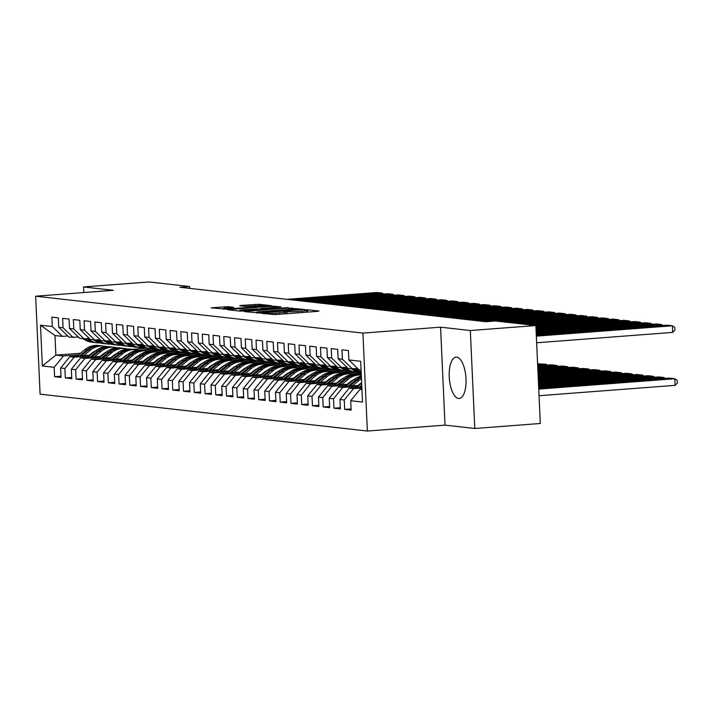 <?xml version="1.0" encoding="UTF-8"?>
<svg xmlns="http://www.w3.org/2000/svg" width="713" height="713" viewBox="0 0 713 713"><rect width="100%" height="100%" fill="white"/><g stroke="black" fill="none" stroke-linecap="round" stroke-linejoin="round"><path stroke-width="1.07" d="M261.056 313.194L274.772 314.602L317.641 311.34L318.969 311.037L307.766 309.772L304.273 309.986L305.886 310.191A8.342 0.579 -2.6 0 1 306.599 310.396A8.342 0.579 -2.6 0 1 301.635 311.153L298.061 311.429A8.342 0.579 -2.6 0 1 287.063 311.626L283.729 311.884A8.342 0.579 -2.6 0 1 284.442 312.08A8.342 0.579 -2.6 0 1 279.478 312.838L275.913 313.114A8.342 0.579 -2.6 0 1 264.915 313.31L261.056 313.194M458.566 398.478A20.722 8.306 -94.4 0 0 459.199 398.487A20.722 8.306 -94.4 0 0 465.963 377.979A20.722 8.306 -94.4 0 0 456.685 357.177A20.722 8.306 -94.4 0 0 456.053 357.16A20.722 8.306 -94.4 0 0 449.288 377.667A20.722 8.306 -94.4 0 0 458.566 398.478M228.169 306.635L211.155 307.847L227.26 309.246L271.689 305.743L259.015 304.282L241.047 305.449L239.72 305.752L245.049 306.349L255.691 305.743A6.978 0.49 -2.6 0 1 265.477 305.743A6.978 0.49 -2.6 0 1 261.332 306.376L233.106 308.524A6.978 0.49 -2.6 0 1 223.321 308.524A6.978 0.49 -2.6 0 1 227.465 307.891L233.721 307.294L228.169 306.635L228.222 307.829M179.863 287.259L485.642 321.715L495.348 320.975L535.855 325.538L470.33 330.529L440.572 327.178L362.917 333.087L35.65 296.207L113.305 290.298L83.546 286.947L149.062 281.956L189.569 286.519L179.863 287.259M245.504 311.305L244.176 311.608L260.058 312.945L304.487 309.442L288.382 308.043L245.504 311.305L245.522 311.759M240.219 311.162L227.554 309.692L271.983 306.189L280.967 306.795L262.027 308.355L260.477 308.595L264.229 309.05L288.337 307.615L240.219 311.162M362.917 333.087L367.364 431.044L40.097 394.164L35.65 296.207M351.072 408.906L344.682 409.396L351.135 410.118L350.707 400.724L362.525 402.052L360.671 361.286L348.853 359.949L348.425 350.555L341.982 349.825L342.409 359.227L338.114 358.737L337.686 349.343L331.233 348.612L331.661 358.015L327.365 357.525L326.937 348.131L320.494 347.4L320.921 356.803L316.617 356.322L316.198 346.919L309.745 346.197L310.173 355.591L305.877 355.11L305.449 345.707L299.005 344.985L299.433 354.379L295.129 353.898L294.71 344.495L288.257 343.773L288.685 353.167L284.389 352.685L283.961 343.292L277.517 342.561L277.945 351.964L273.64 351.473L273.213 342.08L266.769 341.349L267.197 350.751L262.901 350.261L262.473 340.867L256.029 340.137L256.457 349.539L252.152 349.058L251.725 339.655L245.281 338.925L245.709 348.327L241.413 347.846L240.985 338.443L234.541 337.721L234.96 347.115L230.664 346.634L230.237 337.231L223.793 336.509L224.221 345.903L219.925 345.422L219.497 336.019L213.053 335.297L213.472 344.691L209.176 344.21L208.749 334.816L202.305 334.085L202.733 343.488L198.437 342.998L198.009 333.604L191.565 332.873L191.984 342.276L187.688 341.785L187.261 332.392L180.817 331.661L181.245 341.064L176.949 340.582L176.521 331.18L170.068 330.458L170.496 339.851L166.2 339.37L165.773 329.967L159.329 329.246L159.757 338.639L155.461 338.158L155.033 328.755L148.58 328.033L149.008 337.427L144.712 336.946L144.284 327.552L137.841 326.821L138.269 336.224L133.973 335.734L133.545 326.34L127.092 325.609L127.52 335.012L123.224 334.522L122.796 325.128L116.353 324.397L116.78 333.8L112.485 333.31L112.057 323.916L105.604 323.185L106.032 332.588L101.736 332.106L101.308 322.704L94.865 321.982L95.292 331.376L90.988 330.894L90.569 321.492L84.116 320.77L84.544 330.164L80.248 329.682L79.82 320.28L73.377 319.558L73.804 328.951L69.5 328.47L69.081 319.076L62.628 318.346L63.056 327.748L58.76 327.258L58.332 317.864L51.889 317.133L52.316 326.536L62.503 336.384L54.981 335.538L55.872 355.127L63.386 355.974L78.59 354.816M344.682 409.396L344.254 399.993L339.958 399.512L349.183 388.184L361.847 387.221M340.333 407.693L333.942 408.184L340.386 408.906L339.958 399.512M333.942 408.184L333.515 398.781L329.219 398.3L338.443 386.972L359.04 385.403M329.584 406.481L323.194 406.971L329.647 407.693L329.219 398.3M323.194 406.971L322.766 397.569L318.47 397.088L327.695 385.76L348.292 384.191M318.845 405.278L312.454 405.759L318.898 406.49L318.47 397.088M312.454 405.759L312.027 396.366L307.731 395.875L316.955 384.548L337.552 382.979M308.096 404.066L301.706 404.547L308.159 405.278L307.731 395.875M301.706 404.547L301.278 395.154L296.982 394.663L306.207 383.336L326.804 381.767M297.357 402.854L290.966 403.335L297.41 404.066L296.982 394.663M290.966 403.335L290.539 393.941L286.243 393.46L295.467 382.123L316.064 380.564M286.608 401.642L280.218 402.132L286.671 402.854L286.243 393.46M280.218 402.132L279.79 392.729L275.494 392.248L284.719 380.92L305.316 379.352M275.869 400.43L269.478 400.92L275.922 401.642L275.494 392.248M269.478 400.92L269.051 391.517L264.755 391.036L273.979 379.708L294.576 378.14M265.12 399.218L258.73 399.708L265.174 400.43L264.755 391.036M258.73 399.708L258.302 390.305L254.006 389.824L263.231 378.496L283.827 376.927M254.381 398.006L247.99 398.496L254.434 399.227L254.006 389.824M247.99 398.496L247.563 389.102L243.267 388.612L252.491 377.284L273.088 375.715M243.632 396.802L237.242 397.284L243.686 398.014L243.267 388.612M237.242 397.284L236.814 387.89L232.518 387.4L241.743 376.072L262.339 374.503M232.893 395.59L226.502 396.071L232.946 396.802L232.518 387.4M226.502 396.071L226.074 386.678L221.77 386.188L231.003 374.86L251.6 373.291M222.144 394.378L215.754 394.859L222.198 395.59L221.77 386.188M215.754 394.859L215.326 385.466L211.03 384.984L220.255 373.657L240.851 372.088M211.404 393.166L205.014 393.656L211.458 394.378L211.03 384.984M205.014 393.656L204.586 384.254L200.282 383.772L209.515 372.444L230.103 370.876M200.656 391.954L194.266 392.444L200.709 393.166L200.282 383.772M194.266 392.444L193.838 383.041L189.542 382.56L198.767 371.232L219.363 369.664M189.916 390.742L183.517 391.232L189.97 391.954L189.542 382.56M183.517 391.232L183.098 381.829L178.794 381.348L188.027 370.02L208.615 368.452M179.168 389.53L172.778 390.02L179.221 390.751L178.794 381.348M172.778 390.02L172.35 380.626L168.054 380.136L177.279 368.808L197.875 367.24M168.428 388.327L162.029 388.808L168.482 389.539L168.054 380.136M162.029 388.808L161.61 379.414L157.306 378.924L166.53 367.596L187.127 366.027M157.68 387.114L151.29 387.596L157.733 388.327L157.306 378.924M151.29 387.596L150.862 378.202L146.566 377.721L155.791 366.384L176.387 364.815M146.94 385.902L140.541 386.393L146.994 387.114L146.566 377.721M140.541 386.393L140.113 376.99L135.818 376.509L145.042 365.181L165.639 363.612M136.192 384.69L129.802 385.18L136.245 385.902L135.818 376.509M129.802 385.18L129.374 375.778L125.078 375.296L134.302 363.969L154.899 362.4M125.443 383.478L119.053 383.968L125.506 384.69L125.078 375.296M119.053 383.968L118.625 374.566L114.33 374.084L123.554 362.757L144.151 361.188M114.704 382.266L108.314 382.756L114.757 383.487L114.33 374.084M108.314 382.756L107.886 373.362L103.59 372.872L112.814 361.544L133.411 359.976M103.955 381.063L97.565 381.544L104.018 382.275L103.59 372.872M97.565 381.544L97.137 372.15L92.842 371.66L102.066 360.332L122.663 358.764M93.216 379.851L86.826 380.332L93.269 381.063L92.842 371.66M86.826 380.332L86.398 370.938L82.102 370.448L91.326 359.12L111.923 357.552M82.467 378.639L76.077 379.12L82.53 379.851L82.102 370.448M76.077 379.12L75.649 369.726L71.353 369.245L80.578 357.917L101.175 356.348M71.728 377.427L65.338 377.917L71.781 378.639L71.353 369.245M65.338 377.917L64.91 368.514L60.614 368.033L69.838 356.705L90.435 355.136M60.979 376.214L54.589 376.705L61.042 377.427L60.614 368.033M54.589 376.705L54.161 367.302L42.343 365.974L40.498 325.199L52.316 326.536M78.528 337.196L68.947 337.115L58.76 327.258M63.056 327.748L73.243 337.597M91.086 353.871L92.075 353.791M104.82 352.819L105.551 352.766M138.875 350.226L153.179 349.138L153.233 350.35M145.657 348.265L153.179 349.138M145.657 348.292L132.262 349.317M93.982 352.222L93.047 352.293M80.507 353.256L55.872 355.127L42.343 365.974M54.161 367.302L63.386 355.974M89.268 338.408L83.991 338.809L79.687 338.319L69.5 328.47M73.804 328.951L83.991 338.809M146.227 350.885L159.623 349.869L163.919 350.35L163.981 351.562M102.922 354.183L103.911 354.111M69.838 356.705L74.134 357.186L89.339 356.028M101.825 355.074L102.815 355.003M115.568 354.031L116.29 353.978M149.623 351.438L163.919 350.35M64.91 368.514L74.134 357.186M100.016 339.611L94.731 340.021L90.435 339.531L80.248 329.682M84.544 330.164L94.731 340.021M156.967 352.097L170.371 351.072L174.667 351.562L174.721 352.775M113.67 355.395L114.65 355.315M80.578 357.917L84.883 358.398L100.087 357.24M112.574 356.286L113.563 356.215M126.308 355.243L127.039 355.19M160.363 352.65L174.667 351.562M75.649 369.726L84.883 358.398M110.756 340.823L101.184 340.743L90.988 330.894M95.292 331.376L105.479 341.224M167.715 353.309L181.111 352.284L185.407 352.775L185.469 353.987M124.41 356.607L125.399 356.527M91.326 359.12L95.622 359.61L110.827 358.452M123.313 357.498L124.303 357.427M137.056 356.455L137.778 356.402M171.111 353.862L185.407 352.775M86.398 370.938L95.622 359.61M121.504 342.035L111.923 341.955L101.736 332.106M106.032 332.588L116.219 342.436M178.455 354.521L191.859 353.496L196.155 353.987L196.209 355.199M135.158 357.819L136.138 357.739M102.066 360.332L106.371 360.823L121.575 359.664M134.062 358.71L135.051 358.639M147.796 357.668L148.527 357.605M181.851 355.074L196.155 353.987M97.137 372.15L106.371 360.823M132.244 343.247L122.672 343.167L112.485 333.31M116.78 333.8L126.967 343.648M189.203 355.725L202.599 354.709L206.895 355.19L206.957 356.402M145.898 359.022L146.887 358.951M112.814 361.544L117.11 362.026L132.315 360.876M144.801 359.922L145.791 359.842M158.544 358.871L159.266 358.817M192.599 356.286L206.895 355.19M107.886 373.362L117.11 362.026M142.992 344.459L133.411 344.379L123.224 334.522M127.52 335.012L137.707 344.86M199.943 356.937L213.347 355.921L217.643 356.402L217.697 357.614M156.646 360.234L157.626 360.163M123.554 362.757L127.859 363.238L143.063 362.079M155.55 361.135L156.539 361.054M169.284 360.083L170.015 360.029M203.339 357.489L217.643 356.402M118.625 374.566L127.859 363.238M153.732 345.671L148.456 346.072L144.16 345.582L133.973 335.734M138.269 336.224L148.456 346.072M210.691 358.149L224.087 357.133L228.383 357.614L228.445 358.826M167.386 361.446L168.375 361.375M134.302 363.969L138.598 364.45L153.803 363.291M166.298 362.347L167.279 362.266M180.032 361.295L180.754 361.241M214.087 358.701L228.383 357.614M129.374 375.778L138.598 364.45M164.48 346.883L159.195 347.284L154.899 346.794L144.712 336.946M149.008 337.427L159.195 347.284M221.431 359.361L234.835 358.345L239.131 358.826L239.185 360.038M178.134 362.659L179.123 362.587M145.042 365.181L149.347 365.662L164.551 364.503M177.038 363.55L178.027 363.478M190.772 362.507L191.503 362.454M224.827 359.913L239.131 358.826M140.113 376.99L149.347 365.662M175.22 348.087L165.648 348.006L155.461 338.158M159.757 338.639L169.944 348.488M232.18 360.573L245.575 359.548L249.88 360.038L249.933 361.25M188.874 363.871L189.863 363.79M155.791 366.384L160.086 366.874L175.291 365.716M187.786 364.762L188.767 364.691M201.521 363.719L202.251 363.666M235.575 361.126L249.88 360.038M150.862 378.202L160.086 366.874M185.968 349.299L176.387 349.218L166.2 339.37M170.496 339.851L180.683 349.7M242.919 361.785L256.324 360.76L260.619 361.25L260.673 362.462M199.622 365.083L200.611 365.003M166.53 367.596L170.835 368.086L186.04 366.928M198.526 365.974L199.515 365.903M212.269 364.931L212.991 364.869M246.315 362.338L260.619 361.25M161.61 379.414L170.835 368.086M196.708 350.511L187.136 350.431L176.949 340.582M181.245 341.064L191.432 350.912M253.668 362.997L267.063 361.972L271.368 362.454L271.421 363.675M210.362 366.286L211.351 366.215M177.279 368.808L181.574 369.289L196.779 368.14M209.274 367.186L210.255 367.106M223.009 366.143L223.739 366.081M257.063 363.55L271.368 362.454M172.35 380.626L181.574 369.289M207.456 351.723L197.875 351.643L187.688 341.785M191.984 342.276L202.171 352.124M264.407 364.2L277.812 363.184L282.107 363.666L282.161 364.878M221.11 367.498L222.099 367.427M188.027 370.02L192.323 370.502L207.528 369.343M220.014 368.398L221.003 368.318M233.757 367.347L234.479 367.293M267.812 364.753L282.107 363.666M183.098 381.829L192.323 370.502M218.196 352.935L208.624 352.855L198.437 342.998M202.733 343.488L212.92 353.336M275.156 365.413L288.551 364.396L292.856 364.878L292.909 366.09M231.85 368.71L232.839 368.639M198.767 371.232L203.062 371.714L218.267 370.555M230.762 369.61L231.743 369.53M244.497 368.559L245.227 368.505M278.551 365.965L292.856 364.878M193.838 383.041L203.062 371.714M228.944 354.147L223.668 354.548L219.363 354.058L209.176 344.21M213.472 344.691L223.668 354.548M285.895 366.625L299.3 365.609L303.595 366.09L303.649 367.302M242.598 369.922L243.588 369.851M209.515 372.444L213.811 372.926L229.016 371.767M241.502 370.813L242.491 370.742M255.245 369.771L255.967 369.717M289.3 367.177L303.595 366.09M204.586 384.254L213.811 372.926M239.684 355.35L234.408 355.76L230.112 355.27L219.925 345.422M224.221 345.903L234.408 355.76M296.644 367.837L310.039 366.812L314.344 367.302L314.397 368.514M253.338 371.134L254.327 371.054M220.255 373.657L224.55 374.138L239.755 372.979M252.25 372.026L253.24 371.954M265.985 370.983L266.715 370.929M300.039 368.389L314.344 367.302M215.326 385.466L224.55 374.138M250.432 356.562L240.851 356.482L230.664 346.634M234.96 347.115L245.156 356.963M307.392 369.049L320.788 368.024L325.083 368.514L325.137 369.726M264.086 372.346L265.076 372.266M231.003 374.86L235.299 375.35L250.504 374.191M262.99 373.238L263.979 373.166M276.733 372.195L277.455 372.141M310.788 369.601L325.083 368.514M226.074 386.678L235.299 375.35M261.172 357.774L251.6 357.694L241.413 347.846M245.709 348.327L255.896 358.176M318.132 370.261L331.527 369.236L335.832 369.726L335.885 370.938M274.826 373.559L275.815 373.478M241.743 376.072L246.038 376.562L261.243 375.403M273.739 374.45L274.728 374.378M287.473 373.407L288.204 373.345M321.527 370.813L335.832 369.726M236.814 387.89L246.038 376.562M271.92 358.987L262.339 358.906L252.152 349.058M256.457 349.539L266.644 359.388M328.88 371.473L342.276 370.448L346.571 370.929L346.625 372.141M285.574 374.762L286.564 374.69M252.491 377.284L256.787 377.765L271.992 376.616M284.478 375.662L285.467 375.582M298.221 374.61L298.943 374.557M332.276 372.026L346.571 370.929M247.563 389.102L256.787 377.765M282.669 360.199L273.088 360.118L262.901 350.261M267.197 350.751L277.384 360.6M339.62 372.676L353.024 371.66L357.32 372.141L357.373 373.354M296.314 375.974L297.303 375.903M263.231 378.496L267.527 378.977L282.731 377.819M295.227 376.874L296.216 376.794M308.961 375.822L309.692 375.769M343.015 373.229L357.32 372.141M258.302 390.305L267.527 378.977M293.408 361.411L288.132 361.812L283.827 361.322L273.64 351.473M277.945 351.964L288.132 361.812M307.062 377.186L308.052 377.115M350.368 373.888L361.206 373.068M273.979 379.708L278.275 380.189L293.48 379.031M305.966 378.086L306.955 378.006M319.709 377.034L320.431 376.981M353.764 374.441L361.241 373.87M269.051 391.517L278.275 380.189M304.157 362.623L298.872 363.024L294.576 362.534L284.389 352.685M288.685 353.167L298.872 363.024M317.811 378.398L318.791 378.327M284.719 380.92L289.015 381.402L304.219 380.243M316.715 379.289L317.704 379.218M330.449 378.246L331.18 378.193M279.79 392.729L289.015 381.402M314.896 363.826L305.316 363.746L295.129 353.898M299.433 354.379L309.62 364.227M328.55 379.61L329.54 379.53M295.467 382.123L299.763 382.614L314.968 381.455M327.454 380.501L328.443 380.43M341.197 379.459L341.919 379.405M290.539 393.941L299.763 382.614M325.645 365.038L316.064 364.958L305.877 355.11M310.173 355.591L320.36 365.439M339.299 380.822L340.279 380.742M306.207 383.336L310.511 383.826L325.716 382.667M338.203 381.713L339.192 381.642M351.937 380.671L352.668 380.608M301.278 395.154L310.511 383.826M336.384 366.25L326.812 366.17L316.617 356.322M320.921 356.803L331.108 366.651M350.038 382.034L351.028 381.954M316.955 384.548L321.251 385.029L336.456 383.879M348.942 382.926L349.931 382.845M312.027 396.366L321.251 385.029M347.133 367.462L337.552 367.382L327.365 357.525M331.661 358.015L341.848 367.863M360.787 383.238L361.669 383.175M327.695 385.76L332 386.241L347.204 385.082M359.691 384.138L360.68 384.057M322.766 397.569L332 386.241M357.873 368.674L348.3 368.594L338.114 358.737M342.409 359.227L352.596 369.076M338.443 386.972L342.739 387.453L357.944 386.294M333.515 398.781L342.739 387.453M361.072 370.029L359.04 369.797L348.853 359.949M349.183 388.184L353.488 388.665L361.883 388.024M344.254 399.993L353.488 388.665M189.649 288.364L189.569 286.519M83.546 286.947L83.795 292.544M440.572 327.178L445.019 425.135L474.787 428.486L470.33 330.529M474.787 428.486L540.302 423.495L535.855 325.538M445.019 425.135L367.364 431.044M67.78 335.983L62.503 336.384M350.707 400.724L359.931 389.396L361.946 389.236M359.931 389.396L361.954 389.619M54.981 335.538L40.498 325.199M258.792 312.624L298.239 309.335A8.342 0.579 -2.6 0 0 287.241 309.531L261.511 311.492A8.342 0.579 -2.6 0 0 256.555 312.249A8.342 0.579 -2.6 0 0 257.268 312.454L258.81 313.016M243.98 309.727A6.978 0.49 -2.6 0 0 239.835 310.36A6.978 0.49 -2.6 0 0 249.621 310.36L261.118 309.371L257.366 308.907L243.98 309.727M539.046 395.715L675.095 385.35L674.792 378.737L538.743 389.093M538.698 388.077L669.418 378.131L674.792 378.737L677.234 380.385L677.35 383.033L675.095 385.35M536.292 335.137L667.011 325.181L672.386 325.788L672.689 332.401L674.944 330.083L674.828 327.436L672.386 325.788L536.336 336.144M536.639 342.766L672.689 332.401M664.088 378.532L664.044 377.525L538.654 387.07M356.304 387.64L361.669 383.246M538.6 386.063L658.678 376.919L664.044 377.525L665.389 378.434M360.484 387.319L361.803 386.241M361.749 385.082L358.862 387.444M358.051 385.475L360.903 383.139A16.871 15.41 -83.6 0 1 361.643 382.578M653.349 377.32L653.304 376.312L538.556 385.047M352.302 385.911L359.04 380.394A20.32 18.565 -83.6 0 1 361.464 378.71M345.564 386.428L353.675 379.788A20.32 18.565 -83.6 0 1 361.339 376.045M538.511 384.04L647.93 375.706L653.304 376.312L654.65 377.222M349.735 386.107L356.999 380.163A20.32 18.565 -83.6 0 1 361.411 377.471M361.375 376.838A20.32 18.565 96.4 0 0 355.716 380.02L348.122 386.232M536.203 333.114L656.272 323.969L661.646 324.575L661.691 325.583M536.247 334.121L661.646 324.575L662.983 325.484M536.105 331.09L645.523 322.757L650.898 323.363L650.942 324.37M351.589 368.96L353.229 369.976A20.32 18.565 96.4 0 0 360.368 372.462L361.188 372.551M355.778 368.835L358.594 370.582A20.32 18.565 96.4 0 0 361.152 371.892M536.149 332.098L650.898 323.363L652.243 324.272M353.345 369.013L355.27 370.207A20.32 18.565 96.4 0 0 361.179 372.507M361.179 372.355A20.32 18.565 -83.6 0 1 356.553 370.35L354.29 368.942M347.302 384.262L350.163 381.927A16.871 15.41 -83.6 0 1 353.755 379.717M642.6 376.116L642.556 375.1L538.467 383.024M348.3 379.182A20.32 18.565 -83.6 0 1 361.304 375.127L359.486 374.922A20.32 18.565 -83.6 0 0 346.26 378.951L348.3 379.182L341.554 384.708M334.816 385.216L342.926 378.576A20.32 18.565 -83.6 0 1 356.152 374.539L358.193 374.771A20.32 18.565 96.4 0 0 344.967 378.808L337.374 385.02M538.422 382.016L637.19 374.494L642.556 375.1L643.901 376.009M358.844 374.86A20.32 18.565 96.4 0 0 358.193 374.771M338.996 384.895L346.26 378.951M336.563 383.059L339.415 380.724A16.871 15.41 -83.6 0 1 343.015 378.514M631.861 374.904L631.816 373.888L538.377 381.009M330.814 383.496L337.552 377.97A20.32 18.565 -83.6 0 1 350.787 373.933A20.32 18.565 -83.6 0 1 353.443 374.459M324.076 384.004L332.187 377.373A20.32 18.565 -83.6 0 1 345.413 373.336L347.454 373.559A20.32 18.565 96.4 0 0 334.228 377.596L326.634 383.808M538.324 379.993L626.442 373.282L631.816 373.888L633.162 374.806M328.247 383.692L335.511 377.747A20.32 18.565 -83.6 0 1 348.737 373.71L350.787 373.933M348.096 373.648A20.32 18.565 96.4 0 0 347.454 373.559M536.016 329.067L634.784 321.545L640.149 322.151L640.203 323.167M340.841 367.748L342.481 368.764A20.32 18.565 96.4 0 0 349.62 371.25L351.661 371.482A20.32 18.565 96.4 0 0 352.311 371.544M345.03 367.623L347.855 369.37A20.32 18.565 96.4 0 0 354.994 371.856A20.32 18.565 96.4 0 0 357.703 371.945M536.06 330.074L640.149 322.151L641.495 323.069M342.605 367.81L344.522 368.995A20.32 18.565 96.4 0 0 351.661 371.482M354.994 371.856L352.953 371.625A20.32 18.565 -83.6 0 1 345.814 369.138L343.541 367.739M535.926 327.044L624.035 320.333L629.41 320.939L629.454 321.955M330.101 366.535L331.741 367.551A20.32 18.565 96.4 0 0 338.88 370.038L340.921 370.27A20.32 18.565 96.4 0 0 341.563 370.332M334.29 366.411L337.106 368.158A20.32 18.565 96.4 0 0 344.245 370.644A20.32 18.565 96.4 0 0 346.955 370.733M535.971 328.06L629.41 320.939L630.755 321.857M331.857 366.598L333.782 367.783A20.32 18.565 96.4 0 0 340.921 370.27M344.245 370.644L342.204 370.412A20.32 18.565 -83.6 0 1 335.065 367.926L332.802 366.527M325.814 381.847L328.675 379.512A16.871 15.41 -83.6 0 1 332.267 377.302M621.112 373.692L621.068 372.676L538.279 378.986M320.066 382.284L326.812 376.767A20.32 18.565 -83.6 0 1 340.039 372.73A20.32 18.565 -83.6 0 1 342.703 373.247M313.328 382.792L321.438 376.161A20.32 18.565 -83.6 0 1 334.664 372.124L336.705 372.355A20.32 18.565 96.4 0 0 323.479 376.384L315.886 382.605M538.235 377.97L615.693 372.079L621.068 372.676L622.413 373.594M317.508 382.48L324.772 376.535A20.32 18.565 -83.6 0 1 337.998 372.498L340.039 372.73M337.347 372.436A20.32 18.565 96.4 0 0 336.705 372.355M533.101 325.235L613.296 319.13L618.661 319.736L618.715 320.743M319.353 365.332L320.993 366.339A20.32 18.565 96.4 0 0 328.132 368.826L330.172 369.058A20.32 18.565 96.4 0 0 330.823 369.12M323.542 365.199L326.367 366.945A20.32 18.565 96.4 0 0 333.506 369.432A20.32 18.565 96.4 0 0 336.215 369.521M535.882 326.037L618.661 319.736L620.007 320.645M321.117 365.386L323.034 366.571A20.32 18.565 96.4 0 0 330.172 369.058M333.506 369.432L331.465 369.2A20.32 18.565 -83.6 0 1 324.326 366.723L322.053 365.314M315.075 380.635L317.927 378.3A16.871 15.41 -83.6 0 1 321.527 376.09M610.373 372.48L610.328 371.473L538.19 376.963M309.326 381.072L316.064 375.555A20.32 18.565 -83.6 0 1 329.29 371.518A20.32 18.565 -83.6 0 1 331.955 372.034M302.588 381.589L310.699 374.949A20.32 18.565 -83.6 0 1 323.925 370.912L325.966 371.143A20.32 18.565 96.4 0 0 312.74 375.181L305.146 381.393M538.146 375.947L604.954 370.867L610.328 371.473L611.674 372.382M306.759 381.268L314.023 375.323A20.32 18.565 -83.6 0 1 327.249 371.286L329.29 371.518M326.607 371.223A20.32 18.565 96.4 0 0 325.966 371.143M522.353 324.023L602.547 317.918L607.922 318.524L607.966 319.531M308.613 364.12L310.253 365.136A20.32 18.565 96.4 0 0 317.383 367.623L319.433 367.846A20.32 18.565 96.4 0 0 320.075 367.908M312.802 363.986L315.618 365.733A20.32 18.565 96.4 0 0 322.757 368.22A20.32 18.565 96.4 0 0 325.467 368.309M527.727 324.629L607.922 318.524L609.267 319.433M310.369 364.174L312.294 365.359A20.32 18.565 96.4 0 0 319.433 367.846M322.757 368.22L320.716 367.997A20.32 18.565 -83.6 0 1 313.577 365.511L311.314 364.102M304.326 379.423L307.187 377.088A16.871 15.41 -83.6 0 1 310.779 374.878M599.624 371.268L599.58 370.261L538.101 374.94M298.578 379.86L305.324 374.343A20.32 18.565 -83.6 0 1 318.551 370.305A20.32 18.565 -83.6 0 1 321.215 370.822M291.84 380.377L299.95 373.737A20.32 18.565 -83.6 0 1 313.176 369.699L315.217 369.931A20.32 18.565 96.4 0 0 301.991 373.969L294.398 380.181M538.057 373.933L594.205 369.655L599.58 370.261L600.925 371.17M296.02 380.056L303.283 374.111A20.32 18.565 -83.6 0 1 316.51 370.074L318.551 370.305M315.859 370.011A20.32 18.565 96.4 0 0 315.217 369.931M293.587 378.211L296.439 375.876A16.871 15.41 -83.6 0 1 300.039 373.665M588.885 370.056L588.84 369.049L538.003 372.917M287.838 378.648L294.576 373.131A20.32 18.565 -83.6 0 1 307.802 369.093A20.32 18.565 -83.6 0 1 310.467 369.61M281.091 379.164L289.202 372.525A20.32 18.565 -83.6 0 1 302.437 368.487L304.478 368.719A20.32 18.565 96.4 0 0 291.252 372.756L283.658 378.968M537.958 371.91L583.466 368.443L588.84 369.049L590.186 369.958M285.271 378.844L292.535 372.899A20.32 18.565 -83.6 0 1 305.761 368.862L307.802 369.093M305.119 368.808A20.32 18.565 96.4 0 0 304.478 368.719M282.838 376.999L285.699 374.664A16.871 15.41 -83.6 0 1 289.291 372.453M578.136 368.844L578.091 367.837L537.914 370.894M277.09 377.444L283.836 371.919A20.32 18.565 -83.6 0 1 297.063 367.881A20.32 18.565 -83.6 0 1 299.727 368.398M270.352 377.952L278.462 371.313A20.32 18.565 -83.6 0 1 291.688 367.275L293.729 367.507A20.32 18.565 96.4 0 0 280.503 371.544L272.91 377.756M537.869 369.887L572.717 367.231L578.091 367.837L579.437 368.746M274.532 377.632L281.795 371.687A20.32 18.565 -83.6 0 1 295.022 367.65L297.063 367.881M294.371 367.596A20.32 18.565 96.4 0 0 293.729 367.507M272.099 375.796L274.951 373.452A16.871 15.41 -83.6 0 1 278.551 371.241M567.396 367.641L567.352 366.625L537.825 368.871M266.341 376.232L273.088 370.707A20.32 18.565 -83.6 0 1 286.314 366.669A20.32 18.565 -83.6 0 1 288.979 367.195M259.603 376.74L267.714 370.1A20.32 18.565 -83.6 0 1 280.949 366.063L282.99 366.295A20.32 18.565 96.4 0 0 269.755 370.332L262.17 376.544M537.78 367.863L561.978 366.019L567.352 366.625L568.689 367.543M263.783 376.428L271.047 370.484A20.32 18.565 -83.6 0 1 284.273 366.446L286.314 366.669M283.631 366.384A20.32 18.565 96.4 0 0 282.99 366.295M261.35 374.583L264.211 372.248A16.871 15.41 -83.6 0 1 267.803 370.038M556.648 366.429L556.603 365.413L537.736 366.856M255.602 375.02L262.348 369.494A20.32 18.565 -83.6 0 1 275.575 365.466A20.32 18.565 -83.6 0 1 278.239 365.983M248.864 375.528L256.974 368.897A20.32 18.565 -83.6 0 1 270.2 364.86L272.241 365.083A20.32 18.565 96.4 0 0 259.015 369.12L251.422 375.341M537.682 365.84L551.229 364.806L556.603 365.413L557.949 366.33M253.044 375.216L260.307 369.272A20.32 18.565 -83.6 0 1 273.534 365.234L275.575 365.466M272.883 365.172A20.32 18.565 96.4 0 0 272.241 365.083M250.611 373.371L253.463 371.036A16.871 15.41 -83.6 0 1 257.063 368.826M545.908 365.216L545.864 364.209L537.638 364.833M244.853 373.808L251.6 368.291A20.32 18.565 -83.6 0 1 264.826 364.254A20.32 18.565 -83.6 0 1 267.491 364.771M238.115 374.325L246.226 367.685A20.32 18.565 -83.6 0 1 259.461 363.648L261.502 363.88A20.32 18.565 96.4 0 0 248.267 367.917L240.682 374.129M537.593 363.817L545.864 364.209L547.201 365.118M242.295 374.004L249.559 368.06A20.32 18.565 -83.6 0 1 262.785 364.022L264.826 364.254M262.143 363.96A20.32 18.565 96.4 0 0 261.502 363.88M239.862 372.159L242.714 369.824A16.871 15.41 -83.6 0 1 246.315 367.614M234.114 372.596L240.86 367.079A20.32 18.565 -83.6 0 1 254.086 363.042A20.32 18.565 -83.6 0 1 256.742 363.559M227.376 373.113L235.486 366.473A20.32 18.565 -83.6 0 1 248.712 362.436L250.753 362.667A20.32 18.565 96.4 0 0 237.527 366.705L229.934 372.917M231.556 372.792L238.819 366.847A20.32 18.565 -83.6 0 1 252.046 362.81L254.086 363.042M251.395 362.748A20.32 18.565 96.4 0 0 250.753 362.667M229.123 370.947L231.975 368.612A16.871 15.41 -83.6 0 1 235.566 366.402M223.365 371.384L230.112 365.867A20.32 18.565 -83.6 0 1 243.338 361.83A20.32 18.565 -83.6 0 1 246.003 362.347M216.627 371.901L224.738 365.261A20.32 18.565 -83.6 0 1 237.973 361.224L240.014 361.455A20.32 18.565 96.4 0 0 226.779 365.493L219.194 371.705M220.807 371.58L228.071 365.635A20.32 18.565 -83.6 0 1 241.297 361.598L243.338 361.83M240.655 361.536A20.32 18.565 96.4 0 0 240.014 361.455M218.374 369.735L221.226 367.4A16.871 15.41 -83.6 0 1 224.827 365.19M212.626 370.172L219.372 364.655A20.32 18.565 -83.6 0 1 232.598 360.618A20.32 18.565 -83.6 0 1 235.254 361.135M205.888 370.689L213.998 364.049A20.32 18.565 -83.6 0 1 227.224 360.012L229.265 360.243A20.32 18.565 96.4 0 0 216.039 364.281L208.446 370.493M210.068 370.368L217.331 364.423A20.32 18.565 -83.6 0 1 230.557 360.386L232.598 360.618M229.907 360.332A20.32 18.565 96.4 0 0 229.265 360.243M511.613 322.811L591.808 316.706L597.173 317.312L597.227 318.319M297.865 362.908L299.505 363.924A20.32 18.565 96.4 0 0 306.643 366.411L308.684 366.634A20.32 18.565 96.4 0 0 309.326 366.696M302.054 362.774L304.879 364.53A20.32 18.565 96.4 0 0 312.018 367.017A20.32 18.565 96.4 0 0 314.727 367.097M516.987 323.417L597.173 317.312L598.519 318.221M299.629 362.962L301.546 364.156A20.32 18.565 96.4 0 0 308.684 366.634M312.018 367.017L309.977 366.785A20.32 18.565 -83.6 0 1 302.838 364.298L300.565 362.89M500.865 321.599L581.059 315.494L586.434 316.1L586.478 317.107M287.125 361.696L288.756 362.712A20.32 18.565 96.4 0 0 295.895 365.199L297.936 365.43A20.32 18.565 96.4 0 0 298.587 365.484M291.314 361.571L294.13 363.318A20.32 18.565 96.4 0 0 301.269 365.805A20.32 18.565 96.4 0 0 303.979 365.894M506.239 322.205L586.434 316.1L587.779 317.009M288.881 361.749L290.806 362.944A20.32 18.565 96.4 0 0 297.936 365.43M301.269 365.805L299.228 365.573A20.32 18.565 -83.6 0 1 292.089 363.086L289.826 361.678M480.419 321.126L570.32 314.281L575.685 314.888L575.739 315.904M276.377 360.484L278.017 361.5A20.32 18.565 96.4 0 0 285.155 363.986L287.196 364.218A20.32 18.565 96.4 0 0 287.838 364.281M280.565 360.359L283.391 362.106A20.32 18.565 96.4 0 0 290.53 364.593A20.32 18.565 96.4 0 0 293.239 364.682M495.499 320.993L575.685 314.888L577.031 315.797M278.141 360.546L280.057 361.732A20.32 18.565 96.4 0 0 287.196 364.218M290.53 364.593L288.489 364.361A20.32 18.565 -83.6 0 1 281.35 361.874L279.077 360.466M469.671 319.914L559.571 313.069L564.946 313.675L564.99 314.691M265.637 359.272L267.268 360.288A20.32 18.565 96.4 0 0 274.407 362.774L276.448 363.006A20.32 18.565 96.4 0 0 277.099 363.069M269.826 359.147L272.642 360.894A20.32 18.565 96.4 0 0 279.781 363.38A20.32 18.565 96.4 0 0 282.491 363.47M475.045 320.52L564.946 313.675L566.291 314.593M267.393 359.334L269.309 360.52A20.32 18.565 96.4 0 0 276.448 363.006M279.781 363.38L277.74 363.149A20.32 18.565 -83.6 0 1 270.601 360.662L268.338 359.263M458.931 318.702L548.832 311.866L554.197 312.463L554.242 313.479M254.889 358.069L256.528 359.076A20.32 18.565 96.4 0 0 263.667 361.562L265.708 361.794A20.32 18.565 96.4 0 0 266.35 361.856M259.077 357.935L261.903 359.682A20.32 18.565 96.4 0 0 269.042 362.168A20.32 18.565 96.4 0 0 271.751 362.257M464.297 319.308L554.197 312.463L555.543 313.381M256.653 358.122L258.569 359.307A20.32 18.565 96.4 0 0 265.708 361.794M269.042 362.168L267.001 361.937A20.32 18.565 -83.6 0 1 259.862 359.45L257.589 358.051M448.183 317.499L538.083 310.654L543.458 311.26L543.502 312.267M244.149 356.856L245.78 357.864A20.32 18.565 96.4 0 0 252.919 360.35L254.96 360.582A20.32 18.565 96.4 0 0 255.611 360.644M248.329 356.723L251.154 358.47A20.32 18.565 96.4 0 0 258.293 360.956A20.32 18.565 96.4 0 0 261.003 361.045M453.557 318.105L543.458 311.26L544.803 312.169M245.905 356.91L247.821 358.095A20.32 18.565 96.4 0 0 254.96 360.582M258.293 360.956L256.252 360.733A20.32 18.565 -83.6 0 1 249.113 358.247L246.85 356.839M437.443 316.287L527.335 309.442L532.709 310.048L532.754 311.055M233.401 355.644L235.04 356.66A20.32 18.565 96.4 0 0 242.179 359.147L244.22 359.37A20.32 18.565 96.4 0 0 244.862 359.432M237.589 355.511L240.415 357.266A20.32 18.565 96.4 0 0 247.554 359.753A20.32 18.565 96.4 0 0 250.263 359.833M442.809 316.893L532.709 310.048L534.055 310.957M235.165 355.698L237.081 356.883A20.32 18.565 96.4 0 0 244.22 359.37M247.554 359.753L245.513 359.521A20.32 18.565 -83.6 0 1 238.374 357.035L236.101 355.627M426.695 315.075L516.595 308.23L521.969 308.836L522.014 309.843M222.661 354.432L224.292 355.448A20.32 18.565 96.4 0 0 231.431 357.935L233.472 358.167A20.32 18.565 96.4 0 0 234.122 358.22M226.841 354.308L229.666 356.054A20.32 18.565 96.4 0 0 236.805 358.541A20.32 18.565 96.4 0 0 239.515 358.621M432.069 315.681L521.969 308.836L523.315 309.745M224.417 354.486L226.333 355.68A20.32 18.565 96.4 0 0 233.472 358.167M236.805 358.541L234.764 358.309A20.32 18.565 -83.6 0 1 227.625 355.823L225.361 354.414M415.955 313.863L505.847 307.018L511.221 307.624L511.266 308.631M211.913 353.22L213.552 354.236A20.32 18.565 96.4 0 0 220.691 356.723L222.732 356.955A20.32 18.565 96.4 0 0 223.374 357.008M216.101 353.095L218.927 354.842A20.32 18.565 96.4 0 0 226.066 357.329A20.32 18.565 96.4 0 0 228.775 357.418M421.321 314.469L511.221 307.624L512.567 308.533M213.677 353.274L215.593 354.468A20.32 18.565 96.4 0 0 222.732 356.955M226.066 357.329L224.016 357.097A20.32 18.565 -83.6 0 1 216.886 354.611L214.613 353.202M207.635 368.523L210.487 366.188A16.871 15.41 -83.6 0 1 214.078 363.978M201.877 368.969L208.624 363.443A20.32 18.565 -83.6 0 1 221.85 359.405A20.32 18.565 -83.6 0 1 224.515 359.922M195.139 369.477L203.25 362.837A20.32 18.565 -83.6 0 1 216.476 358.799L218.526 359.031A20.32 18.565 96.4 0 0 205.291 363.069L197.706 369.281M199.319 369.156L206.583 363.211A20.32 18.565 -83.6 0 1 219.809 359.183L221.85 359.405M219.167 359.12A20.32 18.565 96.4 0 0 218.526 359.031M405.207 312.651L495.107 305.806L500.481 306.412L500.526 307.428M201.173 352.008L202.804 353.024A20.32 18.565 96.4 0 0 209.943 355.511L211.984 355.742A20.32 18.565 96.4 0 0 212.634 355.805M205.353 351.883L208.178 353.63A20.32 18.565 96.4 0 0 215.317 356.117A20.32 18.565 96.4 0 0 218.026 356.206M410.581 313.257L500.481 306.412L501.827 307.33M202.929 352.07L204.845 353.256A20.32 18.565 96.4 0 0 211.984 355.742M215.317 356.117L213.276 355.885A20.32 18.565 -83.6 0 1 206.137 353.398L203.865 351.999M196.886 367.32L199.738 364.985A16.871 15.41 -83.6 0 1 203.339 362.774M191.137 367.756L197.884 362.231A20.32 18.565 -83.6 0 1 211.11 358.193A20.32 18.565 -83.6 0 1 213.766 358.719M184.4 368.264L192.51 361.625A20.32 18.565 -83.6 0 1 205.736 357.596L207.777 357.819A20.32 18.565 96.4 0 0 194.551 361.856L186.958 368.068M188.58 367.953L195.834 362.008A20.32 18.565 -83.6 0 1 209.069 357.971L211.11 358.193M208.419 357.908A20.32 18.565 96.4 0 0 207.777 357.819M394.467 311.438L484.359 304.594L489.733 305.2L489.778 306.216M190.424 350.796L192.064 351.812A20.32 18.565 96.4 0 0 199.203 354.299L201.244 354.53A20.32 18.565 96.4 0 0 201.886 354.593M194.613 350.671L197.439 352.418A20.32 18.565 96.4 0 0 204.569 354.905A20.32 18.565 96.4 0 0 207.287 354.994M399.833 312.044L489.733 305.2L491.079 306.118M192.189 350.858L194.105 352.044A20.32 18.565 96.4 0 0 201.244 354.53M204.569 354.905L202.528 354.673A20.32 18.565 -83.6 0 1 195.389 352.186L193.125 350.787M186.146 366.108L188.998 363.773A16.871 15.41 -83.6 0 1 192.59 361.562M180.389 366.544L187.136 361.028A20.32 18.565 -83.6 0 1 200.362 356.99A20.32 18.565 -83.6 0 1 203.027 357.507M173.651 367.052L181.762 360.421A20.32 18.565 -83.6 0 1 194.988 356.384L197.029 356.616A20.32 18.565 96.4 0 0 183.802 360.644L176.218 366.865M177.831 366.74L185.095 360.796A20.32 18.565 -83.6 0 1 198.321 356.758L200.362 356.99M197.679 356.696A20.32 18.565 96.4 0 0 197.029 356.616M383.719 310.235L473.619 303.39L478.993 303.996L479.038 305.004M179.685 349.593L181.316 350.6A20.32 18.565 96.4 0 0 188.455 353.087L190.496 353.318A20.32 18.565 96.4 0 0 191.146 353.381M183.865 349.459L186.69 351.206A20.32 18.565 96.4 0 0 193.829 353.693A20.32 18.565 96.4 0 0 196.538 353.782M389.093 310.832L478.993 303.996L480.33 304.906M181.441 349.646L183.357 350.832A20.32 18.565 96.4 0 0 190.496 353.318M193.829 353.693L191.788 353.461A20.32 18.565 -83.6 0 1 184.649 350.983L182.376 349.575M175.398 364.896L178.25 362.56A16.871 15.41 -83.6 0 1 181.851 360.35M169.649 365.332L176.387 359.815A20.32 18.565 -83.6 0 1 189.622 355.778A20.32 18.565 -83.6 0 1 192.278 356.295M162.912 365.849L171.022 359.209A20.32 18.565 -83.6 0 1 184.248 355.172L186.289 355.404A20.32 18.565 96.4 0 0 173.063 359.441L165.469 365.653M167.083 365.528L174.346 359.584A20.32 18.565 -83.6 0 1 187.581 355.546L189.622 355.778M186.931 355.484A20.32 18.565 96.4 0 0 186.289 355.404M372.97 309.023L462.871 302.178L468.245 302.784L468.289 303.791M168.936 348.381L170.576 349.397A20.32 18.565 96.4 0 0 177.715 351.883L179.756 352.106A20.32 18.565 96.4 0 0 180.398 352.169M173.125 348.247L175.942 349.994A20.32 18.565 96.4 0 0 183.081 352.48A20.32 18.565 96.4 0 0 185.799 352.57M378.345 309.629L468.245 302.784L469.591 303.693M170.701 348.434L172.617 349.62A20.32 18.565 96.4 0 0 179.756 352.106M183.081 352.48L181.04 352.258A20.32 18.565 -83.6 0 1 173.901 349.771L171.637 348.363M164.658 363.683L167.51 361.348A16.871 15.41 -83.6 0 1 171.102 359.138M158.901 364.12L165.648 358.603A20.32 18.565 -83.6 0 1 178.874 354.566A20.32 18.565 -83.6 0 1 181.539 355.083M152.163 364.637L160.273 357.997A20.32 18.565 -83.6 0 1 173.5 353.96L175.541 354.192A20.32 18.565 96.4 0 0 162.314 358.229L154.721 364.441M156.343 364.316L163.607 358.372A20.32 18.565 -83.6 0 1 176.833 354.334L178.874 354.566M176.191 354.272A20.32 18.565 96.4 0 0 175.541 354.192M362.231 307.811L452.131 300.966L457.505 301.572L457.55 302.579M158.188 347.169L159.828 348.185A20.32 18.565 96.4 0 0 166.967 350.671L169.008 350.894A20.32 18.565 96.4 0 0 169.658 350.956M162.377 347.035L165.202 348.791A20.32 18.565 96.4 0 0 172.341 351.277A20.32 18.565 96.4 0 0 175.05 351.357M367.605 308.417L457.505 301.572L458.842 302.481M159.953 347.222L161.869 348.416A20.32 18.565 96.4 0 0 169.008 350.894M172.341 351.277L170.3 351.046A20.32 18.565 -83.6 0 1 163.161 348.559L160.888 347.151M153.91 362.471L156.762 360.136A16.871 15.41 -83.6 0 1 160.363 357.926M148.161 362.908L154.899 357.391A20.32 18.565 -83.6 0 1 168.134 353.354A20.32 18.565 -83.6 0 1 170.79 353.871M141.424 363.425L149.534 356.785A20.32 18.565 -83.6 0 1 162.76 352.748L164.801 352.98A20.32 18.565 96.4 0 0 151.575 357.017L143.981 363.229M145.595 363.104L152.858 357.16A20.32 18.565 -83.6 0 1 166.093 353.122L168.134 353.354M165.443 353.069A20.32 18.565 96.4 0 0 164.801 352.98M351.482 306.599L441.383 299.754L446.757 300.36L446.801 301.367M147.448 345.957L149.088 346.973A20.32 18.565 96.4 0 0 156.227 349.459L158.268 349.691A20.32 18.565 96.4 0 0 158.91 349.744M151.637 345.832L154.454 347.579A20.32 18.565 96.4 0 0 161.593 350.065A20.32 18.565 96.4 0 0 164.302 350.154M356.856 307.205L446.757 300.36L448.103 301.269M149.204 346.01L151.129 347.204A20.32 18.565 96.4 0 0 158.268 349.691M161.593 350.065L159.552 349.833A20.32 18.565 -83.6 0 1 152.413 347.347L150.149 345.939M143.161 361.259L146.022 358.924A16.871 15.41 -83.6 0 1 149.614 356.714M137.413 361.705L144.16 356.179A20.32 18.565 -83.6 0 1 157.386 352.142A20.32 18.565 -83.6 0 1 160.051 352.659M130.675 362.213L138.785 355.573A20.32 18.565 -83.6 0 1 152.012 351.536L154.053 351.767A20.32 18.565 96.4 0 0 140.826 355.805L133.233 362.017M134.855 361.892L142.119 355.947A20.32 18.565 -83.6 0 1 155.345 351.91L157.386 352.142M154.703 351.857A20.32 18.565 96.4 0 0 154.053 351.767M340.743 305.387L430.643 298.542L436.017 299.148L436.062 300.164M136.7 344.744L138.34 345.76A20.32 18.565 96.4 0 0 145.479 348.247L147.52 348.479A20.32 18.565 96.4 0 0 148.17 348.541M140.889 344.62L143.714 346.366A20.32 18.565 96.4 0 0 150.853 348.853A20.32 18.565 96.4 0 0 153.562 348.942M346.117 305.993L436.017 299.148L437.354 300.057M138.465 344.798L140.381 345.992A20.32 18.565 96.4 0 0 147.52 348.479M150.853 348.853L148.812 348.621A20.32 18.565 -83.6 0 1 141.673 346.135L139.4 344.727M132.422 360.056L135.274 357.712A16.871 15.41 -83.6 0 1 138.875 355.502M126.673 360.493L133.411 354.967A20.32 18.565 -83.6 0 1 146.646 350.93A20.32 18.565 -83.6 0 1 149.302 351.456M119.936 361.001L128.046 354.361A20.32 18.565 -83.6 0 1 141.272 350.324L143.313 350.555A20.32 18.565 96.4 0 0 130.087 354.593L122.493 360.805M124.107 360.689L131.37 354.744A20.32 18.565 -83.6 0 1 144.605 350.707L146.646 350.93M143.955 350.644A20.32 18.565 96.4 0 0 143.313 350.555M329.994 304.175L419.895 297.33L425.269 297.936L425.313 298.952M125.96 343.532L127.6 344.548A20.32 18.565 96.4 0 0 134.739 347.035L136.78 347.267A20.32 18.565 96.4 0 0 137.422 347.329M130.149 343.408L132.966 345.154A20.32 18.565 96.4 0 0 140.105 347.641A20.32 18.565 96.4 0 0 142.814 347.73M335.368 304.781L425.269 297.936L426.615 298.854M127.716 343.595L129.641 344.78A20.32 18.565 96.4 0 0 136.78 347.267M140.105 347.641L138.064 347.409A20.32 18.565 -83.6 0 1 130.925 344.923L128.661 343.523M121.673 358.844L124.534 356.509A16.871 15.41 -83.6 0 1 128.126 354.299M115.925 359.281L122.672 353.755A20.32 18.565 -83.6 0 1 135.898 349.726A20.32 18.565 -83.6 0 1 138.563 350.243M109.187 359.789L117.297 353.158A20.32 18.565 -83.6 0 1 130.524 349.12L132.565 349.343A20.32 18.565 96.4 0 0 119.338 353.381L111.745 359.602M113.367 359.477L120.631 353.532A20.32 18.565 -83.6 0 1 133.857 349.495L135.898 349.726M133.215 349.432A20.32 18.565 96.4 0 0 132.565 349.343M319.255 302.963L409.155 296.127L414.52 296.724L414.574 297.74M115.212 342.329L116.852 343.336A20.32 18.565 96.4 0 0 123.991 345.823L126.032 346.055A20.32 18.565 96.4 0 0 126.682 346.117M119.401 342.195L122.226 343.942A20.32 18.565 96.4 0 0 129.365 346.429A20.32 18.565 96.4 0 0 132.074 346.518M324.629 303.569L414.52 296.724L415.866 297.642M116.977 342.383L118.893 343.568A20.32 18.565 96.4 0 0 126.032 346.055M129.365 346.429L127.324 346.197A20.32 18.565 -83.6 0 1 120.185 343.711L117.912 342.311M110.934 357.632L113.786 355.297A16.871 15.41 -83.6 0 1 117.387 353.087M105.185 358.069L111.923 352.552A20.32 18.565 -83.6 0 1 125.158 348.514A20.32 18.565 -83.6 0 1 127.814 349.031M98.447 358.586L106.558 351.946A20.32 18.565 -83.6 0 1 119.784 347.908L121.825 348.14A20.32 18.565 96.4 0 0 108.599 352.177L101.005 358.389M102.619 358.265L109.882 352.32A20.32 18.565 -83.6 0 1 123.108 348.283L125.158 348.514M122.467 348.22A20.32 18.565 96.4 0 0 121.825 348.14M308.506 301.759L398.407 294.915L403.781 295.521L403.825 296.528M104.472 341.117L106.112 342.124A20.32 18.565 96.4 0 0 113.251 344.611L115.292 344.842A20.32 18.565 96.4 0 0 115.934 344.905M108.661 340.983L111.478 342.73A20.32 18.565 96.4 0 0 118.616 345.217A20.32 18.565 96.4 0 0 121.326 345.306M313.88 302.365L403.781 295.521L405.127 296.43M106.228 341.171L108.153 342.356A20.32 18.565 96.4 0 0 115.292 344.842M118.616 345.217L116.576 344.994A20.32 18.565 -83.6 0 1 109.437 342.507L107.173 341.099M100.185 356.42L103.046 354.085A16.871 15.41 -83.6 0 1 106.638 351.874M94.437 356.856L101.184 351.34A20.32 18.565 -83.6 0 1 114.41 347.302A20.32 18.565 -83.6 0 1 117.075 347.819M87.699 357.373L95.809 350.734A20.32 18.565 -83.6 0 1 109.036 346.696L111.076 346.928A20.32 18.565 96.4 0 0 97.85 350.965L90.257 357.177M91.879 357.053L99.143 351.108A20.32 18.565 -83.6 0 1 112.369 347.071L114.41 347.302M111.718 347.008A20.32 18.565 96.4 0 0 111.076 346.928M297.767 300.547L387.667 293.703L393.032 294.309L393.086 295.316M93.724 339.905L95.364 340.921A20.32 18.565 96.4 0 0 102.503 343.408L104.544 343.63A20.32 18.565 96.4 0 0 105.194 343.693M97.913 339.771L100.738 341.527A20.32 18.565 96.4 0 0 107.877 344.014A20.32 18.565 96.4 0 0 110.586 344.094M303.141 301.153L393.032 294.309L394.378 295.218M95.489 339.958L97.405 341.144A20.32 18.565 96.4 0 0 104.544 343.63M107.877 344.014L105.836 343.782A20.32 18.565 -83.6 0 1 98.697 341.295L96.424 339.887M89.446 355.208L92.298 352.873A16.871 15.41 -83.6 0 1 95.898 350.662M83.697 355.644L90.435 350.128A20.32 18.565 -83.6 0 1 103.661 346.09A20.32 18.565 -83.6 0 1 106.326 346.607M76.959 356.161L85.07 349.522A20.32 18.565 -83.6 0 1 98.296 345.484L100.337 345.716A20.32 18.565 96.4 0 0 87.111 349.753L79.517 355.965M81.13 355.84L88.394 349.896A20.32 18.565 -83.6 0 1 101.62 345.858L103.661 346.09M100.979 345.796A20.32 18.565 96.4 0 0 100.337 345.716M287.018 299.335L376.919 292.49L382.293 293.096L382.337 294.104M82.984 338.693L84.624 339.709A20.32 18.565 96.4 0 0 91.754 342.195L93.804 342.427A20.32 18.565 96.4 0 0 94.446 342.481M87.173 338.568L89.99 340.315A20.32 18.565 96.4 0 0 97.128 342.801A20.32 18.565 96.4 0 0 99.838 342.882M292.392 299.941L382.293 293.096L383.639 294.006M84.74 338.746L86.665 339.941A20.32 18.565 96.4 0 0 93.804 342.427M97.128 342.801L95.087 342.57A20.32 18.565 -83.6 0 1 87.949 340.083L85.685 338.675M264.942 313.943L264.915 313.31M275.976 314.513L275.913 313.114M279.549 314.237L279.478 312.838M285.717 313.773L285.619 311.465M287.161 313.658L287.063 311.626M298.123 312.829L298.061 311.429M301.697 312.552L301.635 311.153M307.873 312.08L307.766 309.772M263.489 313.782L263.462 313.15M288.444 309.451L288.382 308.043M291.875 309.282L291.813 307.98M257.295 313.043L257.268 312.454M229.123 309.905L229.105 309.46M272.045 307.588L271.983 306.189M275.468 307.33L275.414 306.127M260.726 309.29L260.7 308.658M264.256 309.531L264.229 309.05M241.074 305.904L241.047 305.449M255.646 305.743L255.584 304.344M259.077 305.547L259.015 304.282M212.724 308.061L212.706 307.606M224.8 308.159L224.738 306.697M356.999 380.163L359.04 380.394M353.675 379.788L355.716 380.02M355.27 370.207L353.229 369.976M358.594 370.582L356.553 370.35M342.926 378.576L344.967 378.808M335.511 377.747L337.552 377.97M332.187 377.373L334.228 377.596M344.522 368.995L342.481 368.764M347.855 369.37L345.814 369.138M333.782 367.783L331.741 367.551M337.106 368.158L335.065 367.926M324.772 376.535L326.812 376.767M321.438 376.161L323.479 376.384M323.034 366.571L320.993 366.339M326.367 366.945L324.326 366.723M314.023 375.323L316.064 375.555M310.699 374.949L312.74 375.181M312.294 365.359L310.253 365.136M315.618 365.733L313.577 365.511M303.283 374.111L305.324 374.343M299.95 373.737L301.991 373.969M292.535 372.899L294.576 373.131M289.202 372.525L291.252 372.756M281.795 371.687L283.836 371.919M278.462 371.313L280.503 371.544M271.047 370.484L273.088 370.707M267.714 370.1L269.755 370.332M260.307 369.272L262.348 369.494M256.974 368.897L259.015 369.12M249.559 368.06L251.6 368.291M246.226 367.685L248.267 367.917M238.819 366.847L240.86 367.079M235.486 366.473L237.527 366.705M228.071 365.635L230.112 365.867M224.738 365.261L226.779 365.493M217.331 364.423L219.372 364.655M213.998 364.049L216.039 364.281M301.546 364.156L299.505 363.924M304.879 364.53L302.838 364.298M290.806 362.944L288.756 362.712M294.13 363.318L292.089 363.086M280.057 361.732L278.017 361.5M283.391 362.106L281.35 361.874M269.309 360.52L267.268 360.288M272.642 360.894L270.601 360.662M258.569 359.307L256.528 359.076M261.903 359.682L259.862 359.45M247.821 358.095L245.78 357.864M251.154 358.47L249.113 358.247M237.081 356.883L235.04 356.66M240.415 357.266L238.374 357.035M226.333 355.68L224.292 355.448M229.666 356.054L227.625 355.823M215.593 354.468L213.552 354.236M218.927 354.842L216.886 354.611M206.583 363.211L208.624 363.443M203.25 362.837L205.291 363.069M204.845 353.256L202.804 353.024M208.178 353.63L206.137 353.398M195.834 362.008L197.884 362.231M192.51 361.625L194.551 361.856M194.105 352.044L192.064 351.812M197.439 352.418L195.389 352.186M185.095 360.796L187.136 361.028M181.762 360.421L183.802 360.644M183.357 350.832L181.316 350.6M186.69 351.206L184.649 350.983M174.346 359.584L176.387 359.815M171.022 359.209L173.063 359.441M172.617 349.62L170.576 349.397M175.942 349.994L173.901 349.771M163.607 358.372L165.648 358.603M160.273 357.997L162.314 358.229M161.869 348.416L159.828 348.185M165.202 348.791L163.161 348.559M152.858 357.16L154.899 357.391M149.534 356.785L151.575 357.017M151.129 347.204L149.088 346.973M154.454 347.579L152.413 347.347M142.119 355.947L144.16 356.179M138.785 355.573L140.826 355.805M140.381 345.992L138.34 345.76M143.714 346.366L141.673 346.135M131.37 354.744L133.411 354.967M128.046 354.361L130.087 354.593M129.641 344.78L127.6 344.548M132.966 345.154L130.925 344.923M120.631 353.532L122.672 353.755M117.297 353.158L119.338 353.381M118.893 343.568L116.852 343.336M122.226 343.942L120.185 343.711M109.882 352.32L111.923 352.552M106.558 351.946L108.599 352.177M108.153 342.356L106.112 342.124M111.478 342.73L109.437 342.507M99.143 351.108L101.184 351.34M95.809 350.734L97.85 350.965M97.405 341.144L95.364 340.921M100.738 341.527L98.697 341.295M88.394 349.896L90.435 350.128M85.07 349.522L87.111 349.753M86.665 339.941L84.624 339.709M89.99 340.315L87.949 340.083M284.523 313.863L284.442 312.08M306.679 312.178L306.599 310.396M256.591 313.007L256.555 312.249M260.503 309.264L260.477 308.595M239.871 311.118L239.835 310.36M223.347 309.255L223.321 308.524M265.503 306.34L265.477 305.743"/></g></svg>
